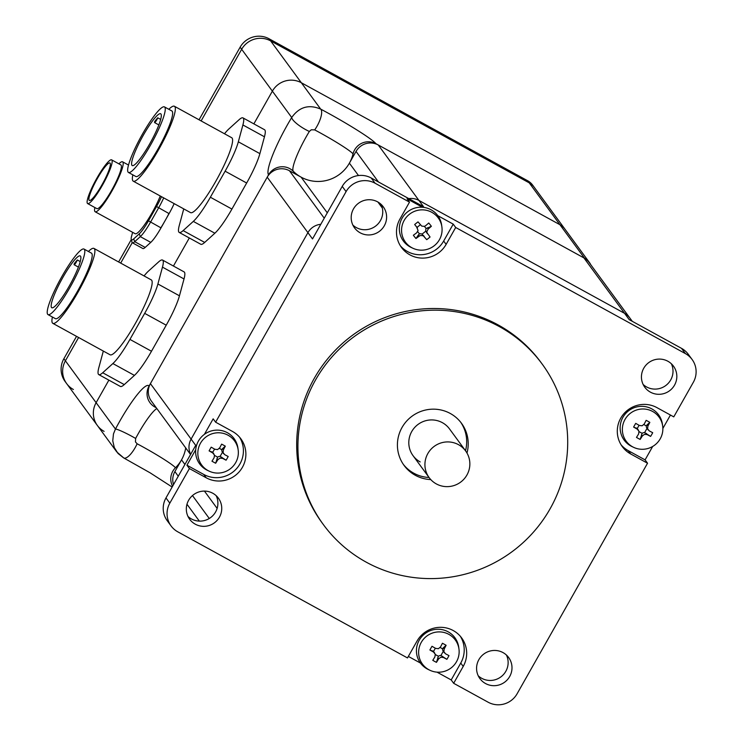 <?xml version="1.0" encoding="UTF-8"?>
<svg xmlns="http://www.w3.org/2000/svg" width="741" height="741" viewBox="0 0 741 741"><rect width="100%" height="100%" fill="white"/><g stroke="black" fill="none" stroke-linecap="round" stroke-linejoin="round"><path stroke-width="1.11" d="M429.039 477.482A35.614 35.012 -36.3 0 1 413.793 473.203A35.614 35.012 -36.3 0 1 403.345 464.394M460.735 422.287A35.614 35.012 -36.3 0 1 465.515 450.732M430.762 479.584A35.614 35.012 -36.3 0 1 415.33 475.296A35.614 35.012 -36.3 0 1 404.095 465.45A35.614 35.012 -36.3 0 1 412.098 416.155A35.614 35.012 -36.3 0 1 461.523 423.324A35.614 35.012 -36.3 0 1 466.997 453.001M429.169 477.649A22.61 22.239 -36.3 0 1 434.245 446.341A22.61 22.239 -36.3 0 1 464.135 478.936A22.61 22.239 -36.3 0 1 429.169 477.649L413.043 455.669A22.61 22.239 -36.3 0 1 418.128 424.361A22.61 22.239 -36.3 0 1 449.509 428.919A22.61 22.239 143.7 0 0 418.128 424.361A22.61 22.239 143.7 0 0 420.175 461.921M400.344 245.771A26.713 26.259 143.7 0 0 443.674 241.02L453.223 224.134L455.687 227.487L446.128 244.373A26.713 26.259 -36.3 0 1 401.511 247.494A26.713 26.259 -36.3 0 1 399.955 219.012L409.504 202.136L407.05 198.783L422.49 207.267M437.783 215.659L453.223 224.134M621.143 444.887A26.713 26.259 143.7 0 0 628.266 450.648L645.087 459.874L647.541 463.227L630.73 453.992A26.713 26.259 -36.3 0 1 624.079 413.487A26.713 26.259 -36.3 0 1 656.952 407.633L673.773 416.868L693.344 382.273A21.369 21.007 -36.3 0 0 685.369 353.587L455.687 227.487M670.448 415.043L662.862 428.455M652.673 446.462L645.087 459.874M171.069 525.934A21.369 21.007 -36.3 0 1 169.819 503.158L165.984 497.924A21.369 21.007 143.7 0 0 167.225 520.701L171.069 525.934A21.369 21.007 -36.3 0 0 177.803 531.834L407.485 657.934L417.035 641.058A26.713 26.259 -36.3 0 1 461.662 637.936A26.713 26.259 -36.3 0 1 463.218 666.409L453.659 683.295L451.204 679.942L460.754 663.065A26.713 26.259 143.7 0 0 460.365 636.306M451.204 679.942L437.014 672.152M420.471 663.065L408.347 656.415M204.396 434.356L213.167 418.85L215.622 422.194L346.084 191.613A21.369 21.007 -36.3 0 1 375.048 183.212L409.504 202.136M215.622 422.194L232.442 431.429A26.713 26.259 -36.3 0 1 239.093 471.934A26.713 26.259 -36.3 0 1 206.211 477.788L189.4 468.562L186.936 465.209L195.707 449.704M169.819 503.158L189.4 468.562M647.541 463.227L517.088 693.808A21.369 21.007 -36.3 0 1 488.124 702.209L453.659 683.295M195.291 524.183A17.803 17.506 -36.3 0 1 193.67 494.608A17.803 17.506 -36.3 0 1 217.206 520.275A17.803 17.506 -36.3 0 1 195.291 524.183M485.54 683.535A17.803 17.506 -36.3 0 1 483.919 653.96A17.803 17.506 -36.3 0 1 507.455 679.627A17.803 17.506 -36.3 0 1 485.54 683.535M360.145 232.794A17.803 17.506 -36.3 0 1 358.533 203.229A17.803 17.506 -36.3 0 1 382.069 228.895A17.803 17.506 -36.3 0 1 360.145 232.794M650.394 392.146A17.803 17.506 -36.3 0 1 648.783 362.581A17.803 17.506 -36.3 0 1 672.309 388.247A17.803 17.506 -36.3 0 1 650.394 392.146M323.409 524.647L322.178 522.97A135.686 133.408 -36.3 0 1 352.67 335.145A135.686 133.408 -36.3 0 1 540.986 362.451L542.217 364.127A135.686 133.408 -36.3 0 1 533.224 532.39A135.686 133.408 -36.3 0 1 366.193 562.141A135.686 133.408 -36.3 0 1 323.409 524.647A135.686 133.408 -36.3 0 1 353.902 336.822A135.686 133.408 -36.3 0 1 542.217 364.127M320.797 224.291A16.385 16.107 143.7 0 0 307.913 232.646A16.385 16.107 -36.3 0 1 320.797 224.291M165.984 497.924L195.707 445.378L191.104 439.098A16.385 16.107 143.7 0 0 190.669 454.298A16.385 16.107 -36.3 0 1 191.104 439.098L307.913 232.646L312.517 238.926L342.24 186.38L346.084 191.613M375.048 183.212L371.204 177.979L423.537 206.711L418.934 200.431A16.385 16.107 143.7 0 0 408.791 198.616A16.385 16.107 -36.3 0 1 418.934 200.431L624.58 313.341A16.385 16.107 -36.3 0 1 629.748 317.87A16.385 16.107 143.7 0 0 624.58 313.341L629.192 319.621L681.525 348.353L685.369 353.587M216.224 495.766A17.803 17.506 -36.3 0 1 188.001 516.458M371.204 177.979A21.369 21.007 143.7 0 0 342.24 186.38M381.078 204.377A17.803 17.506 -36.3 0 1 352.864 225.079M692.103 359.487L688.259 354.263A21.369 21.007 143.7 0 0 681.525 348.353M671.327 363.729A17.803 17.506 -36.3 0 1 643.105 384.431M506.464 655.118A17.803 17.506 -36.3 0 1 478.251 675.811M186.936 465.209L203.756 474.444A26.713 26.259 143.7 0 0 239.565 437.19M150.414 383.634L267.214 177.182L307.913 232.646L191.104 439.098L150.414 383.634A16.385 16.107 143.7 0 0 151.368 401.094L190.548 454.511M324.243 218.197L289.425 170.736A16.385 16.107 143.7 0 0 267.214 177.182M289.425 170.736L301.124 177.155A35.614 35.012 143.7 0 0 349.391 163.159L356.041 151.414L378.447 181.962M378.243 144.967L583.889 257.877L624.58 313.341L418.934 200.431L378.243 144.967A16.385 16.107 143.7 0 0 356.041 151.414M632.277 321.316L589.058 262.397A16.385 16.107 143.7 0 0 583.889 257.877M178.266 476.213L174.885 471.6A16.385 16.107 143.7 0 0 173.533 484.568M174.885 471.6L181.526 459.855A35.614 35.012 143.7 0 0 185.713 447.916A35.614 35.012 -36.3 0 1 175.46 467.775A15.672 15.404 143.7 0 0 172.597 486.226M268.557 174.811A49.267 8.16 118.8 0 1 291.713 117.504C299.225 106.936 308.877 104.129 320.677 109.103A49.267 3.733 -150.5 0 1 375.882 143.671A15.672 15.404 143.7 0 0 353.04 153.906A35.614 35.012 -36.3 0 1 301.124 177.155A35.614 35.012 -36.3 0 1 293.26 171.245A15.672 15.404 143.7 0 0 268.557 174.811L149.071 386.005A15.672 15.404 143.7 0 0 156.175 407.652M375.882 143.671L584.51 258.211A15.672 15.404 -36.3 0 1 590.827 264.806M353.04 153.906A34.216 2.593 29.5 0 0 314.703 129.897L311.303 129.777L309.34 131.453A15.672 3.844 31.2 0 1 291.713 117.504L272.373 91.152L253.867 123.867L272.373 91.152A21.369 21.007 -36.3 0 1 301.337 82.742L559.937 224.718A15.672 15.404 -36.3 0 1 564.883 229.052A15.672 15.404 143.7 0 0 559.937 224.718L301.337 82.742A21.369 21.007 143.7 0 0 272.373 91.152L241.668 49.286L201.126 120.931L241.668 49.286A21.369 21.007 -36.3 0 1 270.632 40.885A21.369 21.007 143.7 0 0 241.668 49.286L240.13 47.192L199.051 119.792M189.307 237.963L173.431 266.038L189.307 237.963M76.527 336.358L63.874 358.727L65.403 360.821L78.602 337.498L65.403 360.821A21.369 21.007 143.7 0 0 66.653 383.606A21.369 21.007 -36.3 0 1 65.403 360.821L96.117 402.687L108.871 380.133L96.117 402.687A21.369 21.007 143.7 0 0 97.358 425.464A21.369 21.007 -36.3 0 1 96.117 402.687L115.457 429.048A15.672 1.501 27.8 0 1 135.64 438.459L135.455 441.914L137.122 443.776A34.216 2.593 -150.5 0 1 142.198 446.508A34.216 2.593 -150.5 0 1 175.46 467.775M172.144 487.041L150.164 472.851L123.784 457.975A15.672 5.233 -62 0 1 123.432 457.734L118.014 453.455L114.299 447.545L112.762 440.793L113.466 433.939L115.457 429.048A49.267 8.16 118.8 0 1 149.071 386.005M309.34 131.453A34.216 5.669 -61.2 0 0 293.26 171.245M584.51 258.211L529.231 182.86A15.672 15.404 -36.3 0 1 534.168 187.186A15.672 15.404 143.7 0 0 529.231 182.86L270.632 40.885L320.677 109.103A15.672 5.233 118 0 1 314.703 129.897M156.842 408.569A34.216 5.669 -61.2 0 0 135.64 438.459M116.754 451.899L123.784 457.975A15.672 5.233 -62 0 0 137.122 443.776M168.948 213.538A35.614 5.9 118.8 0 1 160.871 227.811M132.25 242.678L120.69 263.101L132.25 242.678M116.735 451.871L97.358 425.464A21.369 21.007 143.7 0 0 104.092 431.373M589.447 262.546L532.631 185.093A15.672 15.404 143.7 0 0 527.694 180.767L269.094 38.791A21.369 21.007 143.7 0 0 240.13 47.192M527.694 180.767L529.231 182.86L270.632 40.885L269.094 38.791M131.277 239.584L118.616 261.962M63.874 358.727A21.369 21.007 143.7 0 0 65.115 381.513L66.653 383.606A21.369 21.007 143.7 0 0 73.387 389.507M426.751 232.767L425.843 231.118A3.557 3.501 -36.3 0 1 426.158 228.561L431.373 226.292A34.873 6.354 141.5 0 1 428.233 229.006L427.362 227.811M417.683 231.637L419.471 233.878L418.433 234.897L419.304 236.092L420.564 235.471L423.25 235.758L426.705 239.658A33.966 22.045 141.2 0 0 430.058 237L427.02 232.767L426.927 231.405L428.233 229.006M437.394 242.64A20.368 20.026 -36.3 0 1 412.932 248.263A20.368 20.026 -36.3 0 1 409.347 214.344A20.368 20.026 -36.3 0 1 437.394 242.64M419.304 236.092A34.873 6.354 141.5 0 1 415.97 238.519A33.966 16.895 -122.4 0 1 413.358 235.23A34.873 6.354 -38.5 0 0 416.692 232.804L418.054 230.47L416.535 226.802M416.479 226.727L417.387 227.959M417.303 227.848L414.673 224.523A33.966 11.328 -38.3 0 1 418.017 221.874L421.722 226.098L424.398 226.385L425.621 225.718A34.873 6.354 -38.5 0 0 428.752 223.004A33.966 16.478 45.6 0 1 431.373 226.292M419.471 233.878A3.557 3.501 -36.3 0 1 422.037 234.147L426.705 239.658M418.433 234.897L415.97 238.519M416.423 226.653L414.673 224.523M422.037 234.147L425.843 231.118M426.158 228.561L424.417 226.376M420.323 224.773L416.988 227.422M412.932 248.263L411.264 247.485A21.369 21.007 -36.3 0 1 407.504 211.898A21.369 21.007 -36.3 0 1 441.645 225.199L441.886 227.015M216.918 458.586L217.798 459.781A34.873 5.78 118.8 0 1 215.668 463.227L217.613 457.132A3.557 3.501 -36.3 0 1 220.105 456.41L226.088 460.198A34.873 2.649 -150.5 0 1 222.624 458.383L221.744 457.188M217.798 459.781L219.957 458.123L222.624 458.383M204.581 468.155A20.368 20.026 -36.3 0 1 228.098 435.254A20.368 20.026 -36.3 0 1 229.942 469.081A20.368 20.026 -36.3 0 1 204.581 468.155M215.668 463.227A33.966 18.923 -144.8 0 1 211.972 461.198A34.873 5.78 -61.2 0 0 214.103 457.753L214.464 455.104L212.769 452.973A34.873 2.649 -150.5 0 1 209.101 450.871A33.966 11.81 -58.9 0 1 211.194 447.156A34.873 2.649 29.5 0 0 214.871 449.259L217.585 449.583L219.697 447.86A34.873 5.78 -61.2 0 0 221.624 444.137A33.966 14.459 24.2 0 1 225.32 446.165A34.873 5.78 118.8 0 1 223.393 449.889L222.513 448.694L221.809 449.713L219.364 448.37M226.088 460.198A33.966 21.563 115.9 0 0 228.191 456.493A34.873 2.649 29.5 0 1 224.718 454.668L223.078 452.603L223.393 449.889M220.105 456.41L222.485 452.195A3.557 3.501 -36.3 0 1 221.809 449.713M225.32 446.165L222.513 448.694M209.101 450.871L212.713 452.353A3.557 3.501 -36.3 0 1 212.75 452.399L213.917 453.983M214.566 449.083L212.713 452.353M214.538 455.437L217.613 457.132M209.212 471.183L207.545 470.396A21.369 21.007 -36.3 0 1 198.079 441.701A21.369 21.007 -36.3 0 1 237.926 448.12L238.167 449.935M641.437 434.791L642.308 435.986A34.873 5.78 118.8 0 1 640.178 439.432L642.132 433.337A3.557 3.501 -36.3 0 1 644.624 432.614L650.607 436.403A34.873 2.649 -150.5 0 1 647.143 434.587L646.263 433.392M642.308 435.986L644.475 434.328L647.143 434.587M636.584 448.472A20.368 20.026 -36.3 0 1 624.7 420.027A20.368 20.026 -36.3 0 1 662.686 426.14A20.368 20.026 -36.3 0 1 636.584 448.472M640.178 439.432A33.966 18.923 -144.8 0 1 636.482 437.403A34.873 5.78 -61.2 0 0 638.622 433.957L638.983 431.308L637.288 429.178A34.873 2.649 -150.5 0 1 633.611 427.075A33.966 11.81 -58.9 0 1 635.713 423.37A34.873 2.649 29.5 0 0 639.381 425.464L642.104 425.788L644.216 424.065A34.873 5.78 -61.2 0 0 646.143 420.342A33.966 14.459 24.2 0 1 649.838 422.37A34.873 5.78 118.8 0 1 647.903 426.094L647.032 424.899L646.328 425.918L643.883 424.574M650.607 436.403A33.966 21.563 115.9 0 0 652.71 432.698A34.873 2.649 29.5 0 1 649.236 430.873L647.597 428.807L647.903 426.094M647.013 428.391A3.557 3.501 -36.3 0 1 646.328 425.918M649.838 422.37L647.032 424.899M633.611 427.075L637.232 428.557A3.557 3.501 -36.3 0 1 637.269 428.604L638.427 430.188M639.075 425.297L637.232 428.557M639.057 431.651L642.132 433.337M644.624 432.614L647.004 428.4M633.731 447.388L632.064 446.601A21.369 21.007 -36.3 0 1 622.597 417.905A21.369 21.007 -36.3 0 1 662.435 424.324L662.686 426.14M437.718 657.712L438.598 658.906A34.873 5.78 118.8 0 1 436.458 662.352L438.413 656.257A3.557 3.501 -36.3 0 1 440.904 655.526L446.888 659.323A34.873 2.649 -150.5 0 1 443.424 657.499L442.544 656.313M438.598 658.906L440.756 657.248L443.424 657.499M425.38 667.28A20.368 20.026 -36.3 0 1 448.898 634.379A20.368 20.026 -36.3 0 1 450.741 668.206A20.368 20.026 -36.3 0 1 425.38 667.28M436.458 662.352A33.966 18.923 -144.8 0 1 432.772 660.324A34.873 5.78 -61.2 0 0 434.902 656.878L435.263 654.229L433.568 652.089A34.873 2.649 -150.5 0 1 429.891 649.996A33.966 11.81 -58.9 0 1 431.994 646.282A34.873 2.649 29.5 0 0 435.671 648.384L438.385 648.708L440.497 646.986A34.873 5.78 -61.2 0 0 442.423 643.262A33.966 14.459 24.2 0 1 446.119 645.291A34.873 5.78 118.8 0 1 444.192 649.014L443.313 647.819L442.609 648.838L440.163 647.495M446.888 659.323A33.966 21.563 115.9 0 0 448.99 655.618A34.873 2.649 29.5 0 1 445.517 653.794L443.878 651.728L444.192 649.014M443.294 651.302A3.557 3.501 -36.3 0 1 442.609 648.838M446.119 645.291L443.313 647.819M429.891 649.996L433.513 651.469A3.557 3.501 -36.3 0 1 433.55 651.524L434.717 653.108M435.356 648.208L433.513 651.469M435.338 654.562L438.413 656.257M440.904 655.526L443.285 651.32M430.012 670.309L428.344 669.521A21.369 21.007 -36.3 0 1 418.878 640.826A21.369 21.007 -36.3 0 1 458.725 647.236L458.966 649.06M87.642 203.571L96.876 208.638A24.925 4.131 -61.2 0 0 111.567 190.446A24.925 4.131 -61.2 0 0 120.876 164.937L111.641 159.861A24.925 4.131 -61.2 0 0 96.024 179.73A24.925 4.131 -61.2 0 0 87.642 203.571A24.925 4.131 -61.2 0 0 102.332 185.38A24.925 4.131 -61.2 0 0 111.641 159.861M118.875 163.835A28.491 4.724 118.8 0 1 122.589 161.816A28.491 4.724 118.8 0 1 111.947 190.974A28.491 4.724 118.8 0 1 95.163 211.759A28.491 4.724 118.8 0 1 94.876 207.536M101.943 184.852A21.369 3.538 118.8 0 1 89.355 200.45A21.369 3.538 118.8 0 1 96.534 180.007A21.369 3.538 118.8 0 1 109.927 162.983A21.369 3.538 118.8 0 1 101.943 184.852M161.492 196.68A19.229 3.186 118.8 0 1 156.546 206.535L148.469 220.818A19.229 3.186 118.8 0 1 139.252 233.86L133.686 238.898A19.229 3.186 118.8 0 1 131.231 239.389A19.229 3.186 118.8 0 1 131.611 236.073L132.62 232.322M131.231 239.389L132.009 242.224A21.369 3.538 -61.2 0 0 132.389 242.779A21.369 3.538 -61.2 0 0 134.732 241.677L140.308 236.629A21.369 3.538 -61.2 0 0 150.543 222.143L158.62 207.869A21.369 3.538 -61.2 0 0 163.687 197.884M139.252 233.86L140.308 236.629L150.775 242.381A21.369 3.538 -61.2 0 0 161.01 227.885L148.469 220.818M150.775 242.381L145.199 247.42L134.732 241.677L133.686 238.898M132.389 242.779L142.856 248.522A21.369 3.538 -61.2 0 0 145.199 247.42M160.269 196.004A28.491 4.724 118.8 0 1 151.97 212.945A28.491 4.724 118.8 0 1 135.186 233.73L95.163 211.759M156.546 206.535L169.087 213.612A21.369 3.538 -61.2 0 0 174.154 203.627M169.087 213.612L161.01 227.885M77.323 259.98A3.557 0.593 118.8 0 1 75.573 263.287A3.557 0.593 118.8 0 1 74.156 264.759A3.557 0.593 118.8 0 1 74.313 263.601A29.557 4.9 118.8 0 1 77.323 259.98L80.232 261.582M75.471 258.97A29.557 4.9 118.8 0 1 80.241 255.923A29.557 4.9 118.8 0 1 70.312 284.192A29.557 4.9 118.8 0 1 51.787 307.747A29.557 4.9 118.8 0 1 51.5 307.487A29.557 4.9 118.8 0 1 58.27 286.1A29.557 4.9 118.8 0 1 75.471 258.97M47.656 314.286A37.393 6.197 118.8 0 1 61.281 277.597A37.393 6.197 118.8 0 1 84.011 249.059A37.393 6.197 118.8 0 1 71.451 284.822A37.393 6.197 118.8 0 1 48.017 314.61A37.393 6.197 118.8 0 1 47.656 314.286M84.011 249.059L91.402 253.116A37.393 6.197 118.8 0 1 78.833 288.87A37.393 6.197 118.8 0 1 55.408 318.667L48.017 314.61M88.392 251.468A42.737 7.077 118.8 0 1 93.968 248.43A42.737 7.077 118.8 0 1 79.611 289.296A42.737 7.077 118.8 0 1 52.833 323.354A42.737 7.077 118.8 0 1 52.416 322.983A42.737 7.077 118.8 0 1 52.407 317.018M93.968 248.43L151.229 279.866A42.737 7.077 118.8 0 1 136.872 320.742A42.737 7.077 118.8 0 1 110.103 354.791L52.833 323.354M144.069 275.93A35.614 5.9 118.8 0 1 148.459 271.104L158.63 261.897A35.614 5.9 118.8 0 1 162.548 260.063A35.614 5.9 118.8 0 1 162.464 267.13L157.898 283.979A35.614 5.9 118.8 0 1 144.68 313.36L129.934 339.406A35.614 5.9 118.8 0 1 112.873 363.562L102.703 372.76A35.614 5.9 118.8 0 1 98.785 374.603A35.614 5.9 118.8 0 1 98.868 367.527L103.323 351.077M162.464 267.13L184.018 278.959A35.614 5.9 -61.2 0 0 184.092 271.891L162.548 260.063M184.018 278.959L179.452 295.807L157.898 283.979M144.68 313.36L166.225 325.188A35.614 5.9 -61.2 0 0 179.452 295.807M166.225 325.188L151.488 351.243L129.934 339.406M112.873 363.562L134.427 375.391A35.614 5.9 -61.2 0 0 151.488 351.243M134.427 375.391L124.256 384.598L102.703 372.76M98.785 374.603L120.338 386.431A35.614 5.9 -61.2 0 0 124.256 384.598M157.759 117.81A3.557 0.593 118.8 0 1 156.008 121.116A3.557 0.593 118.8 0 1 154.591 122.589A3.557 0.593 118.8 0 1 154.749 121.441A29.557 4.9 118.8 0 1 157.759 117.81L160.667 119.412M155.906 116.8A29.557 4.9 118.8 0 1 160.677 113.753A29.557 4.9 118.8 0 1 150.747 142.022A29.557 4.9 118.8 0 1 132.222 165.576A29.557 4.9 118.8 0 1 131.935 165.317A29.557 4.9 118.8 0 1 138.706 143.93A29.557 4.9 118.8 0 1 155.906 116.8M128.091 172.116A37.393 6.197 118.8 0 1 141.716 135.427A37.393 6.197 118.8 0 1 164.446 106.889A37.393 6.197 118.8 0 1 151.886 142.652A37.393 6.197 118.8 0 1 128.452 172.449A37.393 6.197 118.8 0 1 128.091 172.116M164.446 106.889L171.838 110.946A37.393 6.197 118.8 0 1 159.269 146.709A37.393 6.197 118.8 0 1 135.844 176.497L128.452 172.449M168.828 109.297A42.737 7.077 118.8 0 1 174.404 106.259A42.737 7.077 118.8 0 1 160.047 147.135A42.737 7.077 118.8 0 1 133.269 181.184A42.737 7.077 118.8 0 1 132.852 180.813A42.737 7.077 118.8 0 1 132.843 174.848M174.404 106.259L231.664 137.696A42.737 7.077 118.8 0 1 217.308 178.572A42.737 7.077 118.8 0 1 190.539 212.621L133.269 181.184M224.504 133.769A35.614 5.9 118.8 0 1 228.895 128.934L239.065 119.727A35.614 5.9 118.8 0 1 242.983 117.893A35.614 5.9 118.8 0 1 242.9 124.96L238.333 141.809A35.614 5.9 118.8 0 1 225.116 171.19L210.37 197.236A35.614 5.9 118.8 0 1 193.308 221.392L183.138 230.599A35.614 5.9 118.8 0 1 179.22 232.433A35.614 5.9 118.8 0 1 179.303 225.366L183.759 208.906M242.9 124.96L264.454 136.789A35.614 5.9 -61.2 0 0 264.528 129.721L242.983 117.893M264.454 136.789L259.887 153.637L238.333 141.809M225.116 171.19L246.66 183.018A35.614 5.9 -61.2 0 0 259.887 153.637M246.66 183.018L231.924 209.073L210.37 197.236M193.308 221.392L214.862 233.22A35.614 5.9 -61.2 0 0 231.924 209.073M214.862 233.22L204.692 242.427L183.138 230.599M179.22 232.433L200.774 244.261A35.614 5.9 -61.2 0 0 204.692 242.427M446.128 244.373L443.674 241.02M630.73 453.992L628.266 450.648M463.218 666.409L460.754 663.065M206.211 477.788L203.756 474.444M209.268 518.468L192.475 495.572M217.122 508.372L204.46 491.116M184.907 464.468L181.526 459.855M382.347 208.073L377.938 202.061M358.487 175.543L349.391 163.159M327.281 212.824L301.124 177.155M424.278 236.611L423.407 235.425M211.898 451.778L212.769 452.973M636.417 427.983L637.288 429.178M432.698 650.904L433.568 652.089M449.509 428.919L465.635 450.899M199.338 521.099L186.982 504.26M66.653 383.606L97.358 425.464M427.548 233.85L426.649 232.628M223.615 453.714L222.457 452.13M648.134 429.919L646.976 428.335M444.415 652.84L443.257 651.256M128.526 165.067L122.589 161.816M78.407 267.093L74.156 264.759M158.843 124.923L154.591 122.589"/></g></svg>
